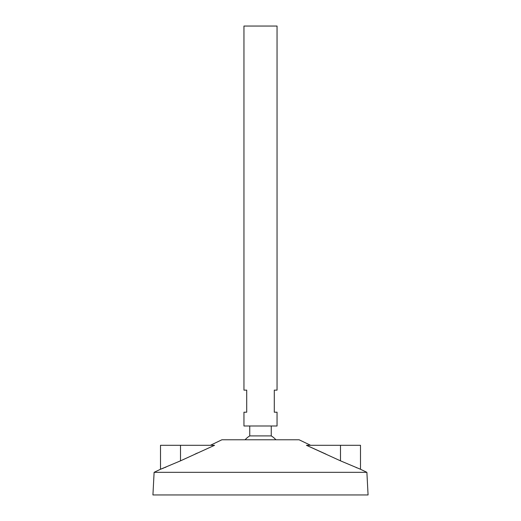 <?xml version="1.0" encoding="UTF-8"?>
<svg xmlns="http://www.w3.org/2000/svg" width="521" height="521" viewBox="0 0 521 521"><rect width="100%" height="100%" fill="white"/><g stroke="black" fill="none" stroke-linecap="round" stroke-linejoin="round"><path stroke-width="0.78" d="M277.048 26.05L243.952 26.05L243.952 390.138L246.707 390.138L246.707 412.202L243.952 412.202L243.952 425.996L277.048 425.996L277.048 412.202L274.293 412.202L274.293 390.138L277.048 390.138L277.048 26.05M271.252 425.996L271.252 435.901L249.748 435.901A20.684 20.684 0 0 0 245.078 439.783M310.601 445.299L299.113 439.783L221.887 439.783L210.399 445.299M366.888 472.332L154.112 472.332L152.927 494.95L368.073 494.95L366.888 472.332L360.486 469.258L360.486 445.299L306.439 445.299L340.487 460.838L360.486 469.258L340.487 460.838L340.487 445.299M197.368 453.042L194.991 454.136M180.513 445.299L180.513 460.838L160.514 469.258L180.513 460.838L214.561 445.299L160.514 445.299L160.514 469.258L154.112 472.332M166.03 467.09L164.857 467.558M163.913 467.936L160.514 469.258M326.009 454.136L306.439 445.299M356.742 467.799L356.266 467.611M249.748 425.996L249.748 435.901M275.922 439.783A20.684 20.684 0 0 0 271.252 435.901"/></g></svg>
